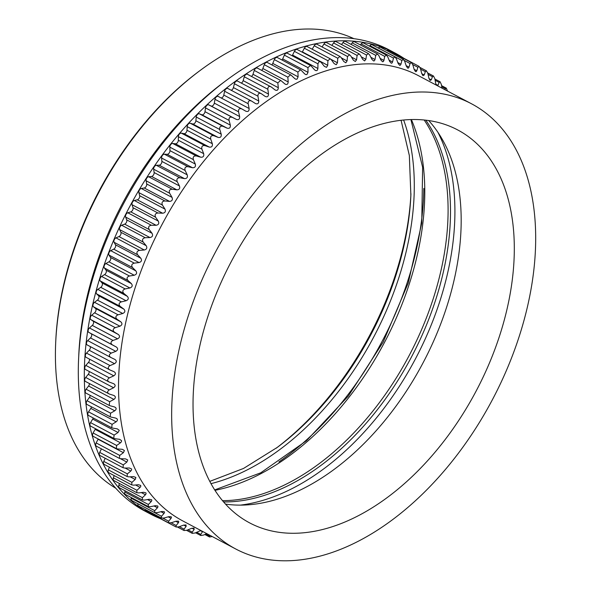 <?xml version="1.0" encoding="UTF-8"?>
<svg xmlns="http://www.w3.org/2000/svg" width="590" height="590" viewBox="0 0 590 590"><rect width="100%" height="100%" fill="white"/><g stroke="black" fill="none" stroke-linecap="round" stroke-linejoin="round"><path stroke-width="0.89" d="M424.195 120.021A226.84 141.312 -62.1 0 1 446.829 235.012A226.84 141.312 -62.1 0 1 222.496 500.659M436.231 85.093L435.7 83.389A187.635 134.675 -96.9 0 0 434.8 78.603L433.48 76.007L432.433 76.715A187.635 117.329 168.3 0 1 431.283 79.857L430.044 80.439L428.886 78.101A187.635 131.341 -100.8 0 0 427.831 73.337L426.481 70.881L425.338 71.67A187.635 121.894 165 0 1 424.225 74.974L422.956 75.697L421.702 73.44A187.635 127.639 -104.4 0 0 420.486 68.713L419.106 66.39L417.86 67.267A187.635 126.113 161.6 0 1 416.798 70.741L416.186 71.611L415.507 71.597L414.158 69.428A187.635 123.561 -107.9 0 0 412.786 64.745L411.385 62.555L410.043 63.528A187.635 129.962 158 0 1 409.032 67.149L408.42 68.093L407.727 68.138L406.274 66.065A187.635 119.136 -111.2 0 0 404.747 61.448L403.346 59.391L401.893 60.46A187.635 133.436 154.3 0 1 400.949 64.229L400.345 65.239L399.629 65.343L398.088 63.373A187.635 114.357 -114.3 0 0 396.399 58.823L394.998 56.906L393.442 58.071A187.635 136.526 150.3 0 1 392.564 61.98L391.974 63.049L391.244 63.219L389.606 61.36A187.635 109.253 -117.3 0 0 387.755 56.883L386.369 55.099L384.709 56.367A187.635 139.218 146.1 0 1 383.913 60.401L383.338 61.537L382.593 61.773L380.867 60.018A187.635 103.84 -120.1 0 0 378.854 55.63L377.489 53.985L375.719 55.357A187.635 141.519 141.8 0 1 375.011 59.509L374.451 60.704L373.699 60.999L371.884 59.361A187.635 98.117 -122.8 0 0 369.716 55.069L368.381 53.557L366.501 55.04A187.635 143.4 137.2 0 1 365.889 59.302L364.591 60.91L362.695 59.391A187.635 92.121 -125.4 0 0 360.365 55.209L359.074 53.83L357.083 55.416A187.635 144.875 132.5 0 1 356.574 59.782L355.291 61.508L353.314 60.106A187.635 85.852 -127.9 0 0 350.829 56.043L349.59 54.789L347.488 56.485A187.635 145.929 127.7 0 1 347.082 60.94L345.829 62.776L343.778 61.5A187.635 79.34 -130.3 0 0 341.131 57.562L339.958 56.441L337.753 58.248A187.635 146.571 122.9 0 1 337.458 62.783L336.226 64.73L334.11 63.58A187.635 72.592 -132.6 0 0 331.315 59.774L330.208 58.779L327.893 60.696A187.635 146.777 117.9 0 1 327.716 65.306L326.521 67.349L324.338 66.331A187.635 65.645 -134.8 0 0 321.388 62.665L320.37 61.795L319.079 61.626L317.936 63.823A187.635 146.571 113 0 1 317.892 68.492L317.501 69.989L316.734 70.63L315.576 70.571L314.485 69.745A187.635 58.498 -136.9 0 0 311.395 66.235L310.465 65.475L307.928 67.621A187.635 145.936 108.1 0 1 308.01 72.334L306.896 74.569L305.723 74.583L304.595 73.816A187.635 51.19 -139 0 0 301.357 70.461L300.524 69.819L297.884 72.076A187.635 144.882 103.3 0 1 298.105 76.825L297.036 79.148L295.848 79.23L294.683 78.529A187.635 43.734 -141.1 0 0 291.305 75.343L290.575 74.812L287.832 77.179A187.635 143.407 98.6 0 1 288.193 81.958C287.957 84.466 286.821 85.1 284.778 83.868A187.635 36.152 -143.1 0 0 281.268 80.852L280.656 80.432L277.809 82.91A187.635 141.526 94.1 0 1 278.31 87.704C278.148 90.241 277.02 90.948 274.911 89.828A187.635 28.46 -145.1 0 0 271.275 86.988L247.446 74.303A2.78 1.733 -62.1 0 0 244.282 76.774L243.161 80.631A2.78 1.733 117.9 0 1 241.266 83.057M441.94 88.117A187.635 137.61 -92.9 0 0 441.372 84.503L440.096 81.767L439.144 82.394A187.635 112.432 171.3 0 1 437.957 85.358L437.647 85.845M447.515 91L446.298 88.139L445.443 88.684A187.635 107.203 174.3 0 1 445 89.739M209.944 535.322A187.635 106.584 61.3 0 1 209.509 535.986L209.546 536.989L212.26 536.546M202.665 531.465L202.51 531.752A187.635 111.849 64.2 0 1 200.74 534.393L200.762 535.514L203.742 535.019A187.635 137.92 -31.8 0 0 206.721 533.611M271.275 86.988C269.033 85.823 267.882 86.583 267.838 89.252A187.635 139.233 89.7 0 1 268.487 94.053C268.398 96.62 267.277 97.394 265.117 96.384A187.635 20.694 -147 0 0 261.355 93.729C259.054 92.682 257.911 93.5 257.948 96.2A187.635 136.533 85.6 0 1 258.752 100.993C258.737 103.575 257.631 104.415 255.411 103.516A187.635 12.862 -148.9 0 0 251.539 101.052C249.179 100.116 248.058 101.008 248.169 103.715A187.635 133.451 81.6 0 1 249.128 108.494C249.194 111.09 248.095 111.997 245.831 111.208A187.635 4.993 -150.9 0 0 241.848 108.936C239.437 108.118 238.331 109.069 238.53 111.79A187.635 129.977 77.8 0 1 239.643 116.54C239.791 119.143 238.714 120.109 236.406 119.438A187.635 2.884 -152.8 0 1 232.312 117.358C229.857 116.665 228.773 117.676 229.06 120.397A187.635 126.127 74.2 0 1 230.329 125.102C230.565 127.706 229.51 128.731 227.157 128.178A187.635 10.76 -154.7 0 1 222.968 126.297C220.468 125.722 219.406 126.791 219.782 129.505A187.635 121.916 70.8 0 1 221.213 134.166C221.53 136.762 220.498 137.839 218.116 137.404A187.635 18.6 -156.6 0 1 213.831 135.73C211.301 135.272 210.261 136.393 210.726 139.1A187.635 117.351 67.6 0 1 212.311 143.695C212.725 146.283 211.714 147.412 209.303 147.087A187.635 26.388 -158.6 0 1 204.929 145.619C202.37 145.28 201.36 146.46 201.913 149.145A187.635 112.447 64.5 0 1 203.668 153.666C204.162 156.232 203.189 157.412 200.74 157.206A187.635 34.102 -160.5 0 1 196.3 155.944C193.712 155.731 192.731 156.947 193.373 159.61A187.635 107.225 61.6 0 1 195.29 164.057C195.873 166.594 194.929 167.818 192.465 167.73A187.635 41.713 -162.5 0 1 187.952 166.675C185.341 166.572 184.405 167.84 185.135 170.473A187.635 101.687 58.8 0 1 187.207 174.824C187.886 177.332 186.978 178.6 184.493 178.623A187.635 49.213 -164.6 0 1 179.921 177.774C177.288 177.797 176.388 179.102 177.214 181.698A187.635 95.86 56.2 0 1 179.448 185.946C180.216 188.424 179.345 189.722 176.853 189.862A187.635 56.559 -166.7 0 1 172.221 189.22C169.581 189.353 168.718 190.695 169.64 193.247A187.635 89.754 53.6 0 1 172.029 197.392C172.885 199.818 172.059 201.161 169.559 201.404A187.635 63.75 -168.8 0 1 164.883 200.969C162.235 201.219 161.417 202.599 162.434 205.099A187.635 83.397 51.2 0 1 164.979 209.118C165.923 211.5 165.141 212.872 162.634 213.226A187.635 70.756 -171 0 1 157.921 212.997C155.273 213.359 154.499 214.76 155.605 217.208A187.635 76.789 48.8 0 1 158.312 221.103C159.344 223.433 158.607 224.827 156.099 225.292A187.635 77.556 -173.3 0 1 151.365 225.262C148.717 225.734 147.994 227.165 149.189 229.554A187.635 69.967 46.6 0 1 152.043 233.301C153.171 235.572 152.478 236.988 149.978 237.556A187.635 84.134 -175.6 0 1 145.221 237.726C142.581 238.308 141.91 239.761 143.2 242.084A187.635 62.938 44.4 0 1 146.202 245.691C147.412 247.896 146.777 249.327 144.285 249.998A187.635 90.469 -178.1 0 1 139.513 250.367C136.887 251.052 136.268 252.52 137.647 254.769A187.635 55.733 42.3 0 1 140.796 258.221C142.094 260.36 141.504 261.805 139.034 262.572A187.635 96.539 179.4 0 1 134.262 263.133C131.651 263.922 131.083 265.397 132.551 267.58A187.635 48.358 40.2 0 1 135.84 270.869C137.227 272.927 136.696 274.387 134.24 275.25A187.635 102.335 176.7 0 1 129.476 276.002C126.887 276.88 126.378 278.369 127.934 280.464A187.635 40.85 38.2 0 1 131.356 283.591C132.824 285.567 132.352 287.035 129.918 287.986A187.635 107.837 173.9 0 1 125.169 288.923C122.609 289.897 122.152 291.386 123.797 293.4A187.635 33.224 36.2 0 1 127.352 296.35C128.908 298.245 128.487 299.713 126.083 300.753A187.635 113.029 171 0 1 121.363 301.866C118.833 302.928 118.435 304.418 120.161 306.343A187.635 25.503 34.2 0 1 123.841 309.108C125.478 310.915 125.109 312.383 122.75 313.504A187.635 117.889 167.9 0 1 118.052 314.795C115.566 315.938 115.22 317.427 117.034 319.249A187.635 17.707 32.2 0 1 120.832 321.838C122.543 323.556 122.241 325.009 119.918 326.211A187.635 122.41 164.6 0 1 115.264 327.664C112.815 328.888 112.535 330.37 114.416 332.096A187.635 9.86 30.3 0 1 118.339 334.493C120.124 336.108 119.881 337.561 117.594 338.837A187.635 126.584 161.2 0 1 112.992 340.445C110.588 341.743 110.367 343.21 112.329 344.84A187.635 1.984 28.4 0 1 116.363 347.038C118.221 348.557 118.029 349.995 115.802 351.338A187.635 130.39 157.6 0 1 111.252 353.1C108.899 354.465 108.737 355.918 110.772 357.437A187.635 5.893 26.5 0 0 114.91 359.443C116.835 360.859 116.709 362.275 114.526 363.683A187.635 133.819 153.8 0 1 110.05 365.586C107.749 367.024 107.653 368.448 109.755 369.864A187.635 13.754 24.6 0 0 113.981 371.663C115.979 372.976 115.913 374.37 113.789 375.83A187.635 136.865 149.8 0 1 109.379 377.873C107.137 379.37 107.1 380.764 109.268 382.069A187.635 21.579 22.6 0 0 113.59 383.67C115.647 384.879 115.64 386.244 113.575 387.755A187.635 139.513 145.6 0 1 109.246 389.924C107.07 391.472 107.092 392.844 109.327 394.031A187.635 29.345 20.7 0 0 113.73 395.425C115.847 396.524 115.906 397.859 113.9 399.423A187.635 141.762 141.2 0 1 109.659 401.709L109.209 405.441L109.924 405.714A187.635 37.023 18.7 0 0 114.394 406.901L115.728 407.653L116.164 408.604L115.817 409.821L114.748 410.788A187.635 143.599 136.7 0 1 110.603 413.184L110.19 416.769L111.06 417.078A187.635 44.589 16.7 0 0 115.596 418.059L116.968 418.738L117.447 419.645L117.159 420.84L116.134 421.828A187.635 145.022 132 0 1 112.093 424.328L111.709 427.757L112.727 428.097A187.635 52.031 14.6 0 0 117.322 428.864L119.254 430.339L118.037 432.507A187.635 146.032 127.2 0 1 114.106 435.096L113.759 438.377L114.925 438.731A187.635 59.325 12.5 0 0 119.571 439.292L121.577 440.642L121.4 441.792L120.463 442.802A187.635 146.615 122.3 0 1 116.643 445.465L116.333 448.599L117.646 448.953A187.635 66.449 10.4 0 0 122.337 449.315L124.416 450.531L123.406 452.67A187.635 146.777 117.3 0 1 119.704 455.406L119.423 458.386L120.884 458.74A187.635 73.374 8.1 0 0 125.604 458.887L127.757 459.986L126.85 462.088A187.635 146.519 112.4 0 1 123.273 464.883L123.022 467.708L124.623 468.047A187.635 80.093 5.8 0 0 129.372 468.003L131.585 468.969L131.577 470.016L130.788 471.034A187.635 145.833 107.5 0 1 127.344 473.873L127.123 476.55L128.863 476.868A187.635 86.583 3.5 0 0 133.628 476.624L135.899 477.45L135.206 479.478A187.635 144.727 102.7 0 1 131.895 482.355L131.703 484.877L133.583 485.164A187.635 92.814 1 0 0 138.355 484.722L140.685 485.423L140.781 486.389L140.096 487.392A187.635 143.208 98.1 0 1 136.932 490.297L136.762 492.672L138.775 492.916A187.635 98.788 -1.6 0 0 143.547 492.281L145.929 492.842L146.077 493.771L145.442 494.759A187.635 141.276 93.6 0 1 142.419 497.68L142.279 499.9L144.425 500.099A187.635 104.474 -4.3 0 0 149.181 499.28L151.608 499.708L151.814 500.578L151.224 501.559A187.635 138.93 89.2 0 1 148.356 504.48L148.238 506.552L150.502 506.692A187.635 109.858 -7.2 0 0 155.244 505.689L157.714 505.984L157.972 506.81L157.434 507.769A187.635 136.194 85.1 0 1 154.713 510.682L154.624 512.607L157.006 512.681A187.635 114.925 -10.2 0 0 161.726 511.508L164.227 511.663L164.529 512.43L164.049 513.366A187.635 133.06 81.1 0 1 161.483 516.265L161.417 518.05L163.917 518.05A187.635 119.659 -13.3 0 0 168.593 516.7L171.13 516.722L171.484 517.43L171.056 518.345A187.635 129.542 77.4 0 1 168.644 521.213L168.593 522.858L171.203 522.77A187.635 124.047 -16.6 0 0 175.842 521.258L178.394 521.147L178.8 521.803L178.423 522.681A187.635 125.648 73.8 0 1 176.167 525.506L176.145 527.018L178.851 526.841A187.635 128.082 -20.1 0 0 183.438 525.174L186.012 524.93L186.138 526.369A187.635 121.392 70.4 0 1 184.043 529.142L184.036 530.521L186.846 530.248A187.635 131.747 -23.8 0 0 191.367 528.426L193.955 528.05L194.176 529.4A187.635 116.791 67.2 0 1 192.237 532.106L192.244 533.353L195.15 532.976A187.635 135.029 -27.7 0 0 199.604 531.015L200.954 530.558M113.73 395.425L114.276 395.654M85.771 381.553A2.78 1.733 -62.1 0 1 85.439 381.442L109.327 394.031M113.59 383.67L113.988 383.847M85.72 369.591A2.78 1.733 -62.1 0 1 85.476 369.495L109.268 382.069M86.199 357.378A2.78 1.733 -62.1 0 1 86.052 357.311L109.253 369.598M87.158 344.929L110.662 357.385L87.217 344.958A2.78 1.733 -62.1 0 1 87.158 344.929A2.78 1.733 -62.1 0 1 87.696 340.614L90.477 337.915A2.78 1.733 117.9 0 0 91.037 333.616L88.773 332.354A2.78 1.733 -62.1 0 1 89.437 327.966L92.269 325.415A2.78 1.733 117.9 0 0 93.014 321.071L90.86 319.618A2.78 1.733 -62.1 0 1 91.708 315.185L94.592 312.788A2.78 1.733 117.9 0 0 95.506 308.415L93.478 306.771A2.78 1.733 -62.1 0 1 94.503 302.309L97.424 300.089A2.78 1.733 117.9 0 0 98.515 295.686L96.605 293.857A2.78 1.733 -62.1 0 1 97.807 289.38L100.757 287.33A2.78 1.733 117.9 0 0 102.026 282.927L100.241 280.921A2.78 1.733 -62.1 0 1 101.62 276.445L104.592 274.571A2.78 1.733 117.9 0 0 106.03 270.168L104.378 267.985A2.78 1.733 -62.1 0 1 105.92 263.516L108.914 261.827A2.78 1.733 117.9 0 0 110.514 257.447L108.995 255.094A2.78 1.733 -62.1 0 1 110.706 250.654L113.708 249.157A2.78 1.733 117.9 0 0 115.47 244.798L114.091 242.291A2.78 1.733 -62.1 0 1 115.957 237.888L118.959 236.575A2.78 1.733 117.9 0 0 120.876 232.268L119.645 229.599A2.78 1.733 -62.1 0 1 121.665 225.247L124.652 224.141A2.78 1.733 117.9 0 0 126.717 219.886L125.633 217.068A2.78 1.733 -62.1 0 1 127.809 212.776L130.774 211.869A2.78 1.733 117.9 0 0 132.986 207.68L132.057 204.73A2.78 1.733 -62.1 0 1 134.365 200.512L137.308 199.804A2.78 1.733 117.9 0 0 139.653 195.696L138.879 192.62A2.78 1.733 -62.1 0 1 141.327 188.49L144.233 187.989A2.78 1.733 117.9 0 0 146.703 183.969L146.084 180.769A2.78 1.733 -62.1 0 1 148.665 176.734L151.527 176.44A2.78 1.733 117.9 0 0 154.123 172.523L153.666 169.212A2.78 1.733 -62.1 0 1 156.365 165.296L159.167 165.207A2.78 1.733 117.9 0 0 161.881 161.402L161.579 157.995A2.78 1.733 -62.1 0 1 164.396 154.189L167.14 154.307A2.78 1.733 117.9 0 0 169.964 150.634L169.824 147.131A2.78 1.733 -62.1 0 1 172.745 143.466L175.414 143.79A2.78 1.733 117.9 0 0 178.335 140.25L178.357 136.659A2.78 1.733 -62.1 0 1 181.373 133.141L183.969 133.672A2.78 1.733 117.9 0 0 186.986 130.272L187.17 126.614A2.78 1.733 -62.1 0 1 190.275 123.244L192.782 123.981A2.78 1.733 117.9 0 0 195.88 120.744L196.227 117.027A2.78 1.733 -62.1 0 1 199.413 113.818L201.832 114.755A2.78 1.733 117.9 0 0 205.003 111.68L205.504 107.911A2.78 1.733 -62.1 0 1 208.757 104.88L211.08 106.016A2.78 1.733 117.9 0 0 214.318 103.117L214.974 99.312A2.78 1.733 -62.1 0 1 218.241 96.428A2.78 1.733 -62.1 0 1 218.293 96.458L241.657 108.84M241.848 108.936L218.241 96.428M251.539 101.052L227.851 88.493A2.78 1.733 -62.1 0 1 227.983 88.566M261.355 93.729L237.6 81.11A2.78 1.733 -62.1 0 1 237.8 81.25M275.397 90.145L274.911 89.828M285.376 84.282L284.778 83.868M160.333 518.639A260.935 162.552 -62.1 0 1 150.693 514.163L144.683 510.977A260.935 162.552 -62.1 0 1 78.581 359.251A260.935 162.552 -62.1 0 1 79.753 343.188A260.935 162.552 -62.1 0 1 226.368 80.351A260.935 162.552 -62.1 0 1 389.031 49.848L395.042 53.034A260.935 162.552 -62.1 0 1 403.988 58.38M78.581 359.251L78.78 354.951A254.496 158.54 -62.1 0 1 79.916 339.287A254.496 158.54 -62.1 0 1 222.917 82.925L226.368 80.351M150.693 514.163A260.935 162.552 -62.1 0 1 85.764 346.374A260.935 162.552 -62.1 0 1 204.553 107.063A260.935 162.552 -62.1 0 1 395.042 53.034M302.22 52.178A2.78 1.733 117.9 0 0 302.39 51.883L304.337 48.218A2.78 1.733 -62.1 0 1 307.169 46.566L330.208 58.779M312.206 49.236L314.197 45.769A2.78 1.733 -62.1 0 1 316.955 44.25L339.958 56.441M322.096 46.979L323.932 44.007A2.78 1.733 -62.1 0 1 326.624 42.62L349.59 54.789M331.882 45.408L333.527 42.937A2.78 1.733 -62.1 0 1 336.138 41.669L359.074 53.83M341.529 44.53L342.945 42.561A2.78 1.733 -62.1 0 1 345.467 41.418L368.381 53.557M351.021 44.361L352.164 42.878A2.78 1.733 -62.1 0 1 354.597 41.853L377.489 53.985M360.32 44.884L361.154 43.889A2.78 1.733 -62.1 0 1 363.492 42.974L386.369 55.099M369.414 46.116L369.886 45.592A2.78 1.733 -62.1 0 1 372.135 44.788L394.998 56.906M378.279 48.041L378.338 47.982A2.78 1.733 -62.1 0 1 380.491 47.281L403.346 59.391M386.922 50.688A2.78 1.733 -62.1 0 1 388.545 50.452L411.385 62.555M395.551 54.162A2.78 1.733 -62.1 0 1 396.259 54.28L419.106 66.39M176.145 527.018L153.297 514.908A2.78 1.733 -62.1 0 1 152.876 514.524M168.593 522.858L145.745 510.748A2.78 1.733 -62.1 0 1 145.044 509.369M161.417 518.05L138.561 505.94A2.78 1.733 -62.1 0 1 137.927 503.779L137.935 503.764M154.624 512.607L131.762 500.497A2.78 1.733 -62.1 0 1 131.157 498.203L131.312 497.584M148.238 506.552L125.368 494.435A2.78 1.733 -62.1 0 1 124.8 492.001L125.132 490.814M142.279 499.9L119.386 487.775A2.78 1.733 -62.1 0 1 118.863 485.201L119.423 483.483M136.762 492.672L113.848 480.525A2.78 1.733 -62.1 0 1 113.376 477.819L114.18 475.592M131.703 484.877L108.766 472.723A2.78 1.733 -62.1 0 1 108.346 469.876L109.43 467.177M127.123 476.55L104.157 464.382A2.78 1.733 -62.1 0 1 103.788 461.395L105.175 458.253M123.022 467.708L100.02 455.524A2.78 1.733 -62.1 0 1 99.717 452.405L101.436 448.85M119.423 458.386L96.384 446.18A2.78 1.733 -62.1 0 1 96.148 442.92L98.08 439.248A2.78 1.733 117.9 0 0 98.206 438.99M116.333 448.599L93.257 436.371A2.78 1.733 -62.1 0 1 93.087 432.986L95.138 429.38A2.78 1.733 117.9 0 0 95.462 428.687M113.759 438.377L90.639 426.127A2.78 1.733 -62.1 0 1 90.55 422.617L92.711 419.092A2.78 1.733 117.9 0 0 93.205 417.956M111.709 427.757L88.544 415.485A2.78 1.733 -62.1 0 1 88.537 411.842L90.808 408.405A2.78 1.733 117.9 0 0 91.45 406.842M110.19 416.769L86.973 404.467A2.78 1.733 -62.1 0 1 87.047 400.706L89.422 397.365A2.78 1.733 117.9 0 0 90.196 395.359M109.209 405.441L85.941 393.11A2.78 1.733 -62.1 0 1 86.103 389.23L88.574 386A2.78 1.733 117.9 0 0 89.437 383.559M85.439 381.442A2.78 1.733 -62.1 0 1 85.69 377.445L88.249 374.34A2.78 1.733 117.9 0 0 89.186 371.464M85.476 369.495A2.78 1.733 -62.1 0 1 85.823 365.394L88.456 362.415A2.78 1.733 117.9 0 0 89.415 359.096M86.052 357.311A2.78 1.733 -62.1 0 1 86.494 353.108L89.201 350.261A2.78 1.733 117.9 0 0 90.093 346.478M221.117 97.947A2.78 1.733 117.9 0 0 223.794 95.071L224.613 91.236A2.78 1.733 -62.1 0 1 227.851 88.493M231.177 90.248A2.78 1.733 117.9 0 0 233.419 87.571L234.392 83.714A2.78 1.733 -62.1 0 1 237.6 81.11M251.414 76.405A2.78 1.733 117.9 0 0 252.985 74.281L254.253 70.424A2.78 1.733 -62.1 0 1 257.38 68.101L280.656 80.432M261.606 70.335A2.78 1.733 117.9 0 0 262.867 68.536L264.276 64.694A2.78 1.733 -62.1 0 1 267.351 62.503L290.575 74.812M271.806 64.863A2.78 1.733 117.9 0 0 272.772 63.41L274.328 59.597A2.78 1.733 -62.1 0 1 277.352 57.54L300.524 69.819M281.991 60.003A2.78 1.733 117.9 0 0 282.684 58.911L284.373 55.143A2.78 1.733 -62.1 0 1 287.337 53.225L310.465 65.475M292.139 55.77A2.78 1.733 117.9 0 0 292.566 55.069L294.388 51.345A2.78 1.733 -62.1 0 1 297.286 49.56L320.37 61.795M437.913 132.308A229.967 143.259 -62.1 0 1 415.331 359.081A229.967 143.259 -62.1 0 1 240.366 505.121M425.84 120.198A226.84 141.312 -62.1 0 1 449.233 236.288A226.84 141.312 -62.1 0 1 223.573 501.928M410.942 193.778A240.455 149.794 -62.1 0 1 409.939 207.016A240.455 149.794 -62.1 0 1 276.091 448.282M115.736 488.21A254.496 158.54 -62.1 0 1 55.689 342.716L55.77 340.976A251.886 156.918 -62.1 0 1 56.898 325.466A251.886 156.918 -62.1 0 1 198.432 71.737L199.833 70.697A254.496 158.54 -62.1 0 1 353.934 38.682M55.689 342.716A254.496 158.54 -62.1 0 1 56.832 327.052A254.496 158.54 -62.1 0 1 199.833 70.697M225.483 504.089A222.319 138.495 117.9 0 0 459.942 244.762A222.319 138.495 117.9 0 0 428.701 120.574M235.72 548.98L182.59 520.823A251.886 156.918 -62.1 0 1 161.874 224.783A251.886 156.918 -62.1 0 1 418.465 75.682L471.602 103.833A251.886 156.918 117.9 0 0 215.003 252.933A251.886 156.918 117.9 0 0 235.72 548.98A251.886 156.918 117.9 0 0 419.608 496.824A251.886 156.918 117.9 0 0 534.282 265.802A251.886 156.918 117.9 0 0 471.602 103.833M513.071 272.919A222.319 138.495 -62.1 0 1 411.864 476.816A222.319 138.495 -62.1 0 1 249.57 522.851A222.319 138.495 -62.1 0 1 231.287 261.562A222.319 138.495 -62.1 0 1 457.751 129.962A222.319 138.495 -62.1 0 1 513.071 272.919M411.392 119.571A234.842 146.298 -62.1 0 1 423.473 217.666A234.842 146.298 -62.1 0 1 214.937 490.327M423.804 188.439A242.519 151.077 -62.1 0 1 278.886 461.926M403.641 120.043A235.794 146.888 -62.1 0 1 373.706 337.03A235.794 146.888 -62.1 0 1 210.969 483.652M401.082 120.308L409.342 155.524L410.876 195.327A235.794 146.888 -62.1 0 1 409.821 209.841A235.794 146.888 -62.1 0 1 277.33 447.36L243.53 468.445L209.76 481.381M317.936 63.823L294.388 51.345M327.716 65.306L302.39 51.883M327.893 60.696L304.337 48.218M337.458 62.783L330.931 59.325M337.753 58.248L314.197 45.769M347.082 60.94L341.374 57.916M347.488 56.485L323.932 44.007M356.574 59.782L351.47 57.075M357.083 55.416L333.527 42.937M365.889 59.302L361.294 56.869M366.501 55.04L342.945 42.561M375.011 59.509L370.859 57.311M375.719 55.357L352.164 42.878M383.913 60.401L380.137 58.403M384.709 56.367L361.154 43.889M392.564 61.98L389.12 60.151M393.442 58.071L369.886 45.592M400.949 64.229L397.785 62.555M401.893 60.46L378.338 47.982M409.032 67.149L406.134 65.615M410.043 63.528L404.334 60.505M416.798 70.741L414.128 69.325M417.86 67.267L412.72 64.546M424.225 74.974L421.762 73.676M425.338 71.67L420.604 69.163M431.283 79.857L429.026 78.662M432.433 76.715L428.075 74.406M437.957 85.358L435.907 84.274M439.144 82.394L435.125 80.262M445.443 88.684L441.726 86.715M209.509 535.986L205.829 534.038M200.74 534.393L196.75 532.283M202.51 531.752L200.489 530.683M192.237 532.106L187.922 529.82M194.176 529.4L191.942 528.212M184.043 529.142L179.36 526.663M186.138 526.369L183.697 525.078M176.167 525.506L171.078 522.814M178.423 522.681L175.776 521.28M168.644 521.213L163.017 518.226M171.056 518.345L168.179 516.818M161.483 516.265L137.927 503.779M164.049 513.366L160.923 511.707M154.713 510.682L131.157 498.203M157.434 507.769L154.02 505.962M148.356 504.48L124.8 492.001M151.224 501.559L147.493 499.583M142.419 497.68L118.863 485.201M145.442 494.759L141.334 492.584M136.932 490.297L113.376 477.819M140.096 487.392L135.56 484.987M131.895 482.355L108.346 469.876M135.206 479.478L130.169 476.809M127.344 473.873L103.788 461.395M130.788 471.034L125.146 468.047M123.273 464.883L99.717 452.405M126.85 462.088L120.448 458.696M119.704 455.406L96.148 442.92M123.406 452.67L98.08 439.248M116.643 445.465L93.087 432.986M120.463 442.802L95.138 429.38M114.106 435.096L90.55 422.617M118.037 432.507L92.711 419.092M112.093 424.328L88.537 411.842M116.134 421.828L90.808 408.405M110.603 413.184L87.047 400.706M114.748 410.788L89.422 397.365M109.659 401.709L86.103 389.23M113.9 399.423L88.574 386M109.246 389.924L85.69 377.445M113.575 387.755L88.249 374.34M109.379 377.873L85.823 365.394M113.789 375.83L88.456 362.415M110.05 365.586L86.494 353.108M114.526 363.683L89.201 350.261M111.252 353.1L87.696 340.614M115.802 351.338L90.477 337.915M116.363 347.038L91.037 333.616M112.329 344.84L88.773 332.354M112.992 340.445L89.437 327.966M117.594 338.837L92.269 325.415M118.339 334.493L93.014 321.071M114.416 332.096L90.86 319.618M115.264 327.664L91.708 315.185M119.918 326.211L94.592 312.788M120.832 321.838L95.506 308.415M117.034 319.249L93.478 306.771M118.052 314.795L94.503 302.309M122.75 313.504L97.424 300.089M123.841 309.108L98.515 295.686M120.161 306.343L96.605 293.857M121.363 301.866L97.807 289.38M126.083 300.753L100.757 287.33M127.352 296.35L102.026 282.927M123.797 293.4L100.241 280.921M125.169 288.923L101.62 276.445M129.918 287.986L104.592 274.571M131.356 283.591L106.03 270.168M127.934 280.464L104.378 267.985M129.476 276.002L105.92 263.516M134.24 275.25L108.914 261.827M135.84 270.869L110.514 257.447M132.551 267.58L108.995 255.094M134.262 263.133L110.706 250.654M139.034 262.572L113.708 249.157M140.796 258.221L115.47 244.798M137.647 254.769L114.091 242.291M139.513 250.367L115.957 237.888M144.285 249.998L118.959 236.575M146.202 245.691L120.876 232.268M143.2 242.084L119.645 229.599M145.221 237.726L121.665 225.247M149.978 237.556L124.652 224.141M152.043 233.301L126.717 219.886M149.189 229.554L125.633 217.068M151.365 225.262L127.809 212.776M156.099 225.292L130.774 211.869M158.312 221.103L132.986 207.68M155.605 217.208L132.057 204.73M157.921 212.997L134.365 200.512M162.634 213.226L137.308 199.804M164.979 209.118L139.653 195.696M162.434 205.099L138.879 192.62M164.883 200.969L141.327 188.49M169.559 201.404L144.233 187.989M172.029 197.392L146.703 183.969M169.64 193.247L146.084 180.769M172.221 189.22L148.665 176.734M176.853 189.862L151.527 176.44M179.448 185.946L154.123 172.523M177.214 181.698L153.666 169.212M179.921 177.774L156.365 165.296M184.493 178.623L159.167 165.207M187.207 174.824L161.881 161.402M185.135 170.473L161.579 157.995M187.952 166.675L164.396 154.189M192.465 167.73L167.14 154.307M195.29 164.057L169.964 150.634M193.373 159.61L169.824 147.131M196.3 155.944L172.745 143.466M200.74 157.206L175.414 143.79M203.668 153.666L178.335 140.25M201.913 149.145L178.357 136.659M204.929 145.619L181.373 133.141M209.303 147.087L183.969 133.672M212.311 143.695L186.986 130.272M210.726 139.1L187.17 126.614M213.831 135.73L190.275 123.244M218.116 137.404L192.782 123.981M221.213 134.166L195.88 120.744M219.782 129.505L196.227 117.027M222.968 126.297L199.413 113.818M227.157 128.178L201.832 114.755M230.329 125.102L205.003 111.68M229.06 120.397L205.504 107.911M232.312 117.358L208.757 104.88M236.406 119.438L211.08 106.016M239.643 116.54L214.318 103.117M238.53 111.79L214.974 99.312M249.128 108.494L223.794 95.071M248.169 103.715L224.613 91.236M258.752 100.993L233.419 87.571M257.948 96.2L234.392 83.714M268.487 94.053L243.161 80.631M267.838 89.252L244.282 76.774M278.31 87.704L252.985 74.281M277.809 82.91L254.253 70.424M288.193 81.958L262.867 68.536M287.832 77.179L264.276 64.694M298.105 76.825L272.772 63.41M297.884 72.076L274.328 59.597M308.01 72.334L282.684 58.911M307.928 67.621L284.373 55.143M317.892 68.492L292.566 55.069M214.679 489.914L260.706 472.833L306.461 440.737L348.358 396.023L383.183 342.053L408.28 282.935L421.754 223.145L422.624 167.272L410.906 119.586M426.481 70.881L420.014 67.452M433.48 76.007L427.735 72.968M440.096 81.767L434.882 79.008M446.298 88.139L441.556 85.624M209.546 536.989L204.848 534.503M200.762 535.514L195.6 532.777M192.244 533.353L186.573 530.344M184.036 530.521L177.664 527.143"/></g></svg>
